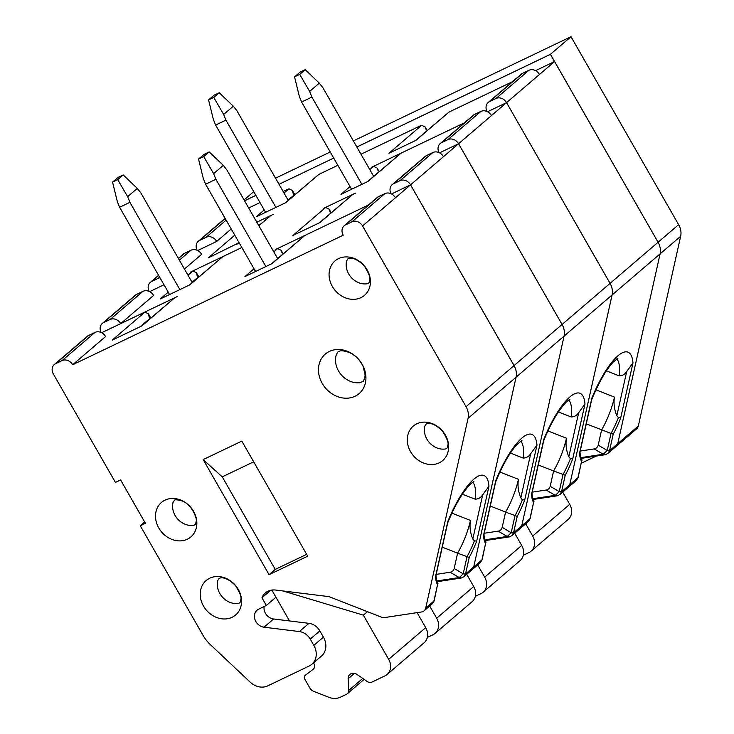 <?xml version="1.0" encoding="UTF-8"?>
<svg xmlns="http://www.w3.org/2000/svg" width="734" height="734" viewBox="0 0 734 734"><rect width="100%" height="100%" fill="white"/><g stroke="black" fill="none" stroke-linecap="round" stroke-linejoin="round"><path stroke-width="1.1" d="M581.346 463.2L596.219 456.08M550.436 54.344L356.862 147.02L550.417 54.353L554.546 61.555L550.417 54.353M279.021 184.298L333.704 158.076M255.882 195.372L244.56 200.795L255.882 195.372M581.346 463.237L596.311 456.062M581.511 458.31L605.403 454.685L603.311 454.236L607.238 450.529L609.495 450.795L607.926 453.419L616.11 446.41A6.716 5.661 -130.6 0 0 616.129 446.4A6.716 5.661 -130.6 0 0 617.753 443.648L660.095 253.872A16.203 13.662 -130.6 0 0 658.086 242.257L550.445 54.298L356.843 146.993M255.863 195.345L244.541 200.767M618.413 417.554A42.627 12.249 -68.6 0 1 611.027 433.436L613.239 434.152A45.425 13.047 111.4 0 0 620.753 417.71L618.413 417.554L616.835 415.719L626.698 371.496C624.946 374.303 622.45 375.762 619.212 375.881A48.664 13.983 111.4 0 0 616.734 358.954M626.698 371.496L632.974 362.945A58.729 16.873 111.4 0 0 591.833 398.158L579.612 452.933A45.425 13.047 111.4 0 0 581.603 461.246L578.108 477.715L576.309 480.486L577.924 477.742L569.74 484.752L612.073 294.995A16.203 13.662 -130.6 0 0 610.064 283.379L506.561 102.641L487.541 111.751M617.909 358.265L613.303 362.027C606.082 369.743 598.825 382.405 591.549 400.002L591.833 398.158M580.218 451.052L594.65 448.85L596.825 447.731L598.091 445.611L601.623 429.867A36.911 10.606 111.4 0 0 614.477 397.103C613.459 403.241 614.239 409.444 616.835 415.719M586.283 423.857L611.027 433.436L607.229 450.465L598.21 445.162M581.989 460.346L581.677 458.567A42.627 12.249 -68.6 0 1 581.3 458.053C580.667 457.355 580.227 455.3 579.979 451.887L579.612 452.933M609.495 450.795L613.239 434.152M616.11 446.41A6.716 5.661 -130.6 0 0 617.734 443.657L660.086 253.891A16.203 13.662 -130.6 0 0 658.077 242.266L554.565 61.537L458.567 143.736L439.538 152.855M533.508 499.423L557.4 495.789L555.299 495.34L559.235 491.633L561.492 491.899L559.923 494.523L568.116 487.504A6.716 5.661 -130.6 0 0 569.74 484.752L612.092 294.976A16.203 13.662 -130.6 0 0 610.082 283.361L506.57 102.632A8.386 7.074 49.4 0 0 495.991 98.484L489.55 101.576A8.386 7.074 49.4 0 0 488.238 102.43L521.14 74.253A8.386 7.074 49.4 0 1 522.461 73.391L528.902 70.308A8.386 7.074 49.4 0 1 539.481 74.455M616.129 446.4L636.681 428.803A6.716 5.661 -130.6 0 0 638.305 426.041L680.657 236.275A16.203 13.662 -130.6 0 0 678.638 224.659L570.997 36.7L353.357 140.91M603.311 454.236L581.053 457.594M197.171 250.303A8.386 7.074 49.4 0 1 198.354 241.22A8.386 7.074 49.4 0 1 199.676 240.367L206.116 237.284A8.386 7.074 49.4 0 1 216.695 241.422L197.666 250.542M369.817 169.646L373.624 166.379A10.065 1.193 -29.8 0 0 371.285 167.416L464.429 122.817M256.827 222.209L273.369 214.291A10.065 1.193 -29.8 0 0 270.562 215.732L258.772 225.604M464.411 122.826L403.489 151.993A10.065 1.193 -29.8 0 0 400.681 153.424L367.431 181.683M576.309 480.486L568.116 487.504A6.716 5.661 -130.6 0 0 569.731 484.761L561.547 491.762L565.235 475.256A45.425 13.047 111.4 0 0 572.74 458.814L584.97 404.049A58.729 16.873 111.4 0 0 543.83 439.262L531.609 494.037A45.425 13.047 111.4 0 0 533.6 502.35L530.104 518.819L528.306 521.59L529.911 518.846L521.736 525.856L564.079 336.08A16.203 13.662 -130.6 0 0 562.07 324.465L458.567 143.736L410.563 184.84L514.066 365.569A16.203 13.662 -130.6 0 1 516.075 377.193L473.724 566.96L516.057 377.203A16.203 13.662 -130.6 0 0 514.048 365.587L410.545 184.849L391.525 193.959M350.035 186.583L340.952 194.354L368.009 181.408L400.681 153.424M485.495 540.527L509.396 536.893L507.295 536.444L511.231 532.746L513.479 533.003L511.91 535.627L520.103 528.618A6.716 5.661 -130.6 0 0 520.112 528.608A6.716 5.661 -130.6 0 0 521.736 525.856L564.07 336.099A16.203 13.662 -130.6 0 0 562.061 324.483L458.557 143.745A8.386 7.074 49.4 0 0 447.988 139.588L441.547 142.68A8.386 7.074 49.4 0 0 440.226 143.534L473.136 115.357A8.386 7.074 49.4 0 1 474.458 114.495L480.898 111.412A8.386 7.074 49.4 0 1 491.477 115.559M439.042 152.617A8.386 7.074 49.4 0 1 440.226 143.534M325.621 207.483L292.939 235.467L319.996 222.512L352.669 194.528A10.065 1.193 -29.8 0 1 355.485 193.097L323.272 208.52A10.065 1.193 -29.8 0 1 325.621 207.483L329.116 209.153L329.951 211.447M241.825 247.514L190.574 272.057A10.065 1.193 -29.8 0 1 192.914 271.02L196.409 272.69L197.657 277.929M149.158 291.407A8.386 7.074 49.4 0 1 150.351 282.324A8.386 7.074 49.4 0 1 151.663 281.471L158.104 278.388A8.386 7.074 49.4 0 1 160.003 277.819M234.77 235.183L208.254 257.891L239.073 242.688M178.344 258.359L183.261 254.148A8.386 7.074 49.4 0 1 184.573 253.294L191.014 250.211A8.386 7.074 49.4 0 1 201.602 254.349L184.454 269.029M538.279 464.961L553.61 470.971A36.911 10.606 111.4 0 0 566.474 438.207C565.446 444.345 566.235 450.548 568.822 456.823L578.695 412.6C576.942 415.407 574.447 416.866 571.208 416.985A48.664 13.983 111.4 0 0 568.731 400.058M578.695 412.6L584.97 404.049M569.905 399.369C569.731 399.718 567.098 399.489 558.537 411.792C553.152 419.848 548.16 429.629 543.545 441.106L543.83 439.262M532.205 492.165L546.646 489.954L548.821 488.835L550.087 486.715L553.61 470.971L565.235 475.256M533.976 501.45L533.664 499.671A42.627 12.249 -68.6 0 1 533.288 499.157C532.655 498.459 532.214 496.404 531.976 492.991L531.609 494.037M568.822 456.823L570.41 458.658L572.74 458.814M559.235 491.633L550.197 486.266M555.299 495.34L533.049 498.698M163.994 284.783L149.653 291.646M241.835 247.514L225.366 255.404A10.065 1.193 -29.8 0 0 222.549 256.836L189.299 285.086M520.103 528.618A6.716 5.661 -130.6 0 0 521.718 525.865L513.543 532.866L517.222 516.369A45.425 13.047 111.4 0 0 524.737 499.918L536.958 445.153A58.729 16.873 111.4 0 0 495.826 480.375L483.596 535.141A45.425 13.047 111.4 0 0 485.587 543.454L482.11 559.877L480.293 562.694L481.908 559.95L465.53 573.97L469.219 557.473A45.425 13.047 111.4 0 0 476.733 541.022L488.954 486.257A58.729 16.873 111.4 0 0 447.813 521.479L435.592 576.245A45.425 13.047 111.4 0 0 437.583 584.558L434.088 601.027L432.289 603.798L433.895 601.054L425.72 608.064L468.072 418.297A16.203 13.662 -130.6 0 0 466.053 406.673L362.55 225.944A8.386 7.074 49.4 0 0 351.971 221.796L345.531 224.888A8.386 7.074 49.4 0 0 344.209 225.742L377.12 197.565A8.386 7.074 49.4 0 1 378.441 196.703L384.882 193.62A8.386 7.074 49.4 0 1 395.461 197.767L362.55 225.944M437.492 581.631L461.383 577.997L459.291 577.548L463.218 573.85L465.475 574.107L463.906 576.731L472.09 569.722A6.716 5.661 -130.6 0 0 472.109 569.712A6.716 5.661 -130.6 0 0 473.724 566.96A6.716 5.661 -130.6 0 1 472.09 569.722L480.293 562.694M391.029 193.721A8.386 7.074 49.4 0 1 392.222 184.638A8.386 7.074 49.4 0 1 393.534 183.784L399.975 180.692A8.386 7.074 49.4 0 1 410.563 184.84M368.413 205.025L275.268 249.624A10.065 1.193 -29.8 0 1 277.608 248.587L281.104 250.257L281.939 252.551M101.65 332.75L142.57 313.161A10.065 1.193 -29.8 0 1 144.91 312.124L112.238 340.099L141.864 325.914L174.545 297.94A10.065 1.193 -29.8 0 1 177.353 296.508L120.679 323.63A8.386 7.074 49.4 0 0 110.1 319.492L103.659 322.575A8.386 7.074 49.4 0 0 102.338 323.428L135.249 295.252A8.386 7.074 49.4 0 1 136.57 294.398L143.011 291.315A8.386 7.074 49.4 0 1 153.59 295.453L120.679 323.63M101.154 332.511A8.386 7.074 49.4 0 1 102.338 323.428M168.224 292.169L160.241 298.995L189.877 284.81L222.549 256.836M490.275 506.065L505.607 512.075A36.911 10.606 111.4 0 0 518.461 479.311C517.442 485.449 518.232 491.652 520.819 497.927L530.682 453.704C528.93 456.511 526.434 457.97 523.195 458.089A48.664 13.983 111.4 0 0 520.718 441.162M530.682 453.704L536.958 445.153M521.902 440.473L517.286 444.235C510.066 451.951 502.808 464.613 495.542 482.21L495.826 480.375M484.201 533.269L498.634 531.058L500.817 529.939L502.074 527.819L505.607 512.075L517.222 516.369M485.972 542.554L485.66 540.774A42.627 12.249 -68.6 0 1 485.284 540.261C484.651 539.563 484.211 537.508 483.972 534.095L483.596 535.141M520.819 497.927L522.397 499.771L524.737 499.918M511.231 532.746L502.194 527.37M507.295 536.444L485.046 539.802M368.395 205.034L307.482 234.201A10.065 1.193 -29.8 0 0 304.665 235.632L271.415 263.891M254.019 268.791L244.936 276.571L271.993 263.616L304.665 235.632M329.364 351.448A26.011 21.928 49.4 0 1 365.908 376.79A26.011 21.928 49.4 0 1 331.328 393.351A26.011 21.928 49.4 0 1 329.364 351.448M416.774 423.821A22.653 19.093 49.4 0 1 448.612 445.887A22.653 19.093 49.4 0 1 418.481 460.31A22.653 19.093 49.4 0 1 416.774 423.821M209.713 578.236A22.653 19.093 49.4 0 1 241.55 600.302A22.653 19.093 49.4 0 1 211.42 614.725A22.653 19.093 49.4 0 1 209.713 578.236M165.003 500.157A22.653 19.093 49.4 0 1 196.831 522.223A22.653 19.093 49.4 0 1 166.71 536.646A22.653 19.093 49.4 0 1 165.003 500.157M338.576 258.607A22.653 19.093 49.4 0 1 370.404 280.682A22.653 19.093 49.4 0 1 340.282 295.105A22.653 19.093 49.4 0 1 338.576 258.607M144.699 522.03L140.295 525.801L145.442 523.333L120.605 479.963L115.449 482.431L53.343 373.991A8.386 7.074 49.4 0 1 54.334 364.532A8.386 7.074 49.4 0 1 55.646 363.679L62.087 360.596A8.386 7.074 49.4 0 1 72.675 364.743L343.228 235.201A8.386 7.074 49.4 0 1 344.209 225.742M140.295 525.801L203.07 635.424A33.562 28.287 -130.6 0 0 210.291 644.571L250.193 682.143A16.781 14.148 -130.6 0 0 267.433 686.006L309.225 665.995A16.781 14.148 -130.6 0 0 311.858 664.279A16.781 14.148 -130.6 0 0 313.831 645.37L310.243 639.112A13.423 11.313 -130.6 0 0 299.353 631.561L264.029 627.203A10.065 8.487 49.4 0 1 255.203 620.193A10.065 8.487 49.4 0 1 257.047 610.193A10.065 8.487 49.4 0 1 258.625 609.165L266.35 605.458L261.955 597.788A16.781 14.148 49.4 0 1 265.396 592.907A16.781 14.148 49.4 0 1 275.58 590.044L329.043 596.641L383.056 617.799L421.6 611.945A6.716 5.661 -130.6 0 0 424.096 610.816A6.716 5.661 -130.6 0 0 425.72 608.064M269.075 574.676L307.729 556.17L241.825 441.106L203.18 459.603L269.075 574.676L275.25 569.4L306.684 554.344M410.545 184.849L395.461 197.767M54.334 364.532L87.245 336.356A8.386 7.074 49.4 0 1 88.557 335.502L94.998 332.419A8.386 7.074 49.4 0 1 105.586 336.557L72.675 364.743M311.858 664.279L321.455 656.068A16.781 14.148 49.4 0 0 323.428 637.149L319.85 630.891A13.423 11.313 49.4 0 0 308.959 623.34L289.526 620.946L275.947 597.247L266.35 605.458M270.745 590.255L261.955 597.788M275.947 597.247L271.837 590.063M289.526 620.946L273.626 618.982A10.065 8.487 49.4 0 1 264.13 606.532M442.263 547.169L457.594 553.179A36.911 10.606 111.4 0 0 470.457 520.415C469.439 526.553 470.219 532.756 472.806 539.031L482.678 494.808C480.926 497.615 478.43 499.074 475.192 499.193A48.664 13.983 111.4 0 0 472.714 482.266M482.678 494.808L488.954 486.257M473.889 481.577C473.714 481.935 471.081 481.697 462.53 494C457.135 502.056 452.144 511.837 447.529 523.314L447.813 521.479M436.198 574.373L450.63 572.162L452.805 571.043L454.071 568.923L457.594 553.179L469.219 557.473M437.959 583.658L437.647 581.879A42.627 12.249 -68.6 0 1 437.271 581.365C436.638 580.667 436.207 578.612 435.959 575.199L435.592 576.245M472.806 539.031L474.393 540.875L476.733 541.022M463.218 573.85L454.181 568.474M459.291 577.548L437.033 580.906M144.91 312.124L148.406 313.794L149.653 319.033M462.402 494.184L475.192 499.193M437.647 581.879L436.978 580.814M174.545 297.94L141.295 326.19M352.669 194.528L319.428 222.787M510.405 453.08L523.195 458.089M485.66 540.774L484.981 539.71M284.021 193.024L288.93 188.812A10.065 1.193 -29.8 0 0 286.59 189.849L283.15 191.491M260.01 202.575L248.679 207.997M512.424 81.722L451.502 110.889A10.065 1.193 -29.8 0 0 448.685 112.32L416.013 140.304L388.956 153.25L421.637 125.275A10.065 1.193 -29.8 0 0 419.288 126.312L360.981 154.232M337.851 165.306L321.373 173.187A10.065 1.193 -29.8 0 0 318.565 174.628L285.315 202.878M554.565 61.537L535.545 70.647M277.636 258.561L226.861 169.893L223.292 165.343L209.181 151.892L204.024 154.36L198.538 159.058L203.309 178.564L205.584 184.225L215.888 179.289L265.864 266.543M255.56 271.479L205.584 184.225M264.24 209.961L256.258 216.787L285.893 202.602L318.565 174.628M288.93 188.812L292.426 190.482L293.673 195.721M448.685 112.32L415.435 140.579M213.346 119.403L215.622 125.064L225.925 120.128L223.65 114.467L213.732 97.429L208.575 99.897L213.346 119.403M265.589 212.319L215.622 125.064M330.217 151.984L275.516 178.178M487.046 111.513A8.386 7.074 49.4 0 1 488.238 102.43M231.219 228.99L216.695 241.422M581.677 458.567L580.998 457.502M606.422 370.872L619.212 375.881M421.637 125.275L425.124 126.945L425.968 129.239M533.664 499.671L532.985 498.606M558.418 411.976L571.208 416.985M208.575 99.897L214.062 95.2L219.218 92.732L213.732 97.429M288.233 200.382L236.898 110.733L233.32 106.191L219.218 92.732M225.925 120.128L275.901 207.383M233.32 106.191L223.65 114.467M525.7 523.819L532.691 536.031A13.423 11.313 49.4 0 1 531.113 551.161A13.423 11.313 49.4 0 1 529.012 552.528L523.333 555.253M562.73 492.119L569.712 504.331A13.423 11.313 49.4 0 1 568.144 519.461L531.113 551.161M223.292 165.343L213.622 173.628L215.888 179.289M213.622 173.628L203.694 156.59L209.181 151.892M198.538 159.058L203.694 156.59M282.865 590.943L363.367 615.147L388.671 659.343A13.423 11.313 49.4 0 1 387.093 674.473A13.423 11.313 49.4 0 1 384.992 675.84L371.863 682.125A5.037 4.248 49.4 0 1 367.275 681.556L357.063 674.473A6.716 5.661 -130.6 0 0 349.889 674.408A6.716 5.661 -130.6 0 0 348.136 678.748L348.678 690.465A5.037 4.248 49.4 0 1 347.365 693.722A5.037 4.248 49.4 0 1 346.576 694.236L340.438 697.172A16.781 14.148 49.4 0 1 328.896 697.3L313.712 691.355A6.716 5.661 49.4 0 1 309.858 687.987L304.803 679.152A3.358 2.826 49.4 0 1 305.197 675.372A3.358 2.826 49.4 0 1 305.298 675.289L313.152 669.298A5.037 4.248 -130.6 0 0 313.308 669.169A5.037 4.248 -130.6 0 0 313.895 663.499L313.528 662.857M367.422 611.679L363.367 615.147M417.096 612.624L425.692 627.643A13.423 11.313 49.4 0 1 424.114 642.773L387.093 674.473M117.33 201.611L119.605 207.272L129.909 202.336L127.633 196.675L117.715 179.637L112.559 182.105L117.33 201.611M169.582 294.527L119.605 207.272M275.25 569.4L222.255 476.861L253.689 461.814M222.255 476.861L203.18 459.603M253.744 191.638L244.064 199.923M570.997 36.7L550.445 54.298M373.624 166.379L377.12 168.049L377.955 170.343M477.696 564.923L484.688 577.135A13.423 11.313 49.4 0 1 483.11 592.265A13.423 11.313 49.4 0 1 480.999 593.632L475.32 596.357M514.717 533.223L521.709 545.435A13.423 11.313 49.4 0 1 520.131 560.565L483.11 592.265M309.629 91.42L299.711 74.382L305.197 69.684L319.308 83.135L309.629 91.42L311.904 97.081L361.88 184.335M319.308 83.135L322.877 87.685L373.652 176.353M299.711 74.382L294.554 76.85L300.041 72.152L305.197 69.684M294.554 76.85L299.325 96.356L301.601 102.017L311.904 97.081M351.577 189.271L301.601 102.017M392.222 184.638L425.133 156.461A8.386 7.074 49.4 0 1 426.445 155.599L432.886 152.516A8.386 7.074 49.4 0 1 443.474 156.663M429.684 606.027L436.675 618.239A13.423 11.313 49.4 0 1 435.097 633.369A13.423 11.313 49.4 0 1 432.996 634.736L427.316 637.461M466.714 574.327L473.705 586.539A13.423 11.313 49.4 0 1 472.127 601.669L435.097 633.369M192.216 282.59L140.882 192.941L137.313 188.399L127.633 196.675M137.313 188.399L123.202 174.94L117.715 179.637M112.559 182.105L118.046 177.408L123.202 174.94M129.909 202.336L179.885 289.6M638.305 426.041L609.559 450.658M603.229 454.227L594.21 448.933M610.064 283.379L514.066 365.569M258.854 225.751L270.562 215.732M612.073 294.995L516.075 377.193M529.911 518.846L533.6 502.35M547.931 430.941L566.474 438.207M570.41 458.658A42.627 12.249 -68.6 0 1 563.024 474.54L559.216 491.569M555.216 495.331L546.197 490.037M188.005 275.232L192.914 271.02M481.908 559.95L485.587 543.454M499.918 472.045L518.461 479.311M522.397 499.771A42.627 12.249 -68.6 0 1 515.011 515.644L511.213 532.673M507.212 536.435L498.193 531.141M514.048 365.587L466.053 406.673M273.8 251.854L277.608 248.587M516.057 377.203L468.072 418.297M433.895 601.054L437.583 584.558M323.428 637.149L313.831 645.37M273.626 618.982L264.029 627.203M451.915 513.149L470.457 520.415M308.959 623.34L299.353 631.561M319.85 630.891L310.243 639.112M474.393 540.875A42.627 12.249 -68.6 0 1 467.007 556.748L463.209 573.777M459.209 577.539L450.181 572.245M359.798 382.698A20.818 17.552 49.4 0 1 341.182 374.735A20.818 17.552 49.4 0 1 336.181 355.109C337.493 352.292 338.374 351.1 338.842 351.54C340.493 350.21 344.246 350.65 350.1 352.852C355.816 355.742 360.155 360.293 363.128 366.505L365.11 374.918L364.826 377.909C362.137 383.12 365.193 380.441 359.798 382.698M140.231 326.703L149.497 318.767M192.06 282.315L197.501 277.663M288.077 200.107L293.517 195.455M522.461 73.391L489.55 101.576M528.902 70.308L495.991 98.484M225.21 218.493L199.676 240.367M226.145 220.127L206.116 237.284M680.657 236.275L612.092 294.976M577.924 477.742L581.603 461.246M620.753 417.71L632.974 362.945M595.935 389.837L614.477 397.103M569.712 504.331L532.691 536.031M362.743 678.418L348.678 690.465M354.449 673.344L348.136 678.748M425.692 627.643L388.671 659.343M94.998 332.419L62.087 360.596M88.557 335.502L55.646 363.679M384.882 193.62L351.971 221.796M378.441 196.703L345.531 224.888M237.495 603.476A17.561 14.808 49.4 0 1 217.796 580.466L219.191 578.319C219.429 578.53 224.237 574.676 235.348 585.411C240.156 593.072 241.926 597.916 240.642 599.953C240.679 602.284 239.633 603.458 237.495 603.476M192.785 525.406A17.561 14.808 49.4 0 1 173.077 502.386L174.472 500.249C174.765 499.551 177.004 499.68 181.188 500.634C192.492 503.863 198.079 520.975 195.932 521.883C195.969 524.204 194.914 525.379 192.785 525.406M444.556 449.07A17.561 14.808 49.4 0 1 424.858 426.05L426.252 423.913C426.491 424.114 431.298 420.261 442.409 431.005C447.217 438.657 448.988 443.51 447.712 445.547C447.74 447.868 446.694 449.043 444.556 449.07M366.358 283.856A17.561 14.808 49.4 0 1 346.65 260.845L348.044 258.698C348.292 258.909 353.091 255.056 364.202 265.791C369.018 273.452 370.789 278.296 369.505 280.333C369.541 282.663 368.486 283.838 366.358 283.856M678.638 224.659L610.082 283.361M236.238 244.495L238.834 242.275M191.014 250.211L179.38 260.166M159.599 277.103L158.104 278.388M184.573 253.294L178.445 258.542M158.663 275.479L151.663 281.471M480.898 111.412L447.988 139.588M474.458 114.495L441.547 142.68M521.709 545.435L484.688 577.135M143.011 291.315L110.1 319.492M136.57 294.398L103.659 322.575M432.886 152.516L399.975 180.692M426.445 155.599L393.534 183.784M473.705 586.539L436.675 618.239M591.751 399.369L579.952 452.254M605.403 454.685L607.926 453.428M543.747 440.473L531.939 493.358M520.112 528.608L528.306 521.59M557.4 495.789L559.914 494.532M495.734 481.577L483.935 534.462M509.396 536.893L511.91 535.636M447.731 522.681L435.923 575.566M424.096 610.816L432.289 603.798M461.383 577.997L463.897 576.74M148.406 313.794L150.828 318.024M281.104 250.257L283.15 253.836M196.409 272.69L198.831 276.92M329.116 209.153L331.162 212.732M292.426 190.482L294.848 194.712M198.354 241.22L225.109 218.31M425.124 126.945L427.179 130.524M347.365 693.722L364.119 679.372M237.311 243.982L238.99 242.541M150.351 282.324L158.562 275.296M377.12 168.049L379.166 171.628"/></g></svg>
